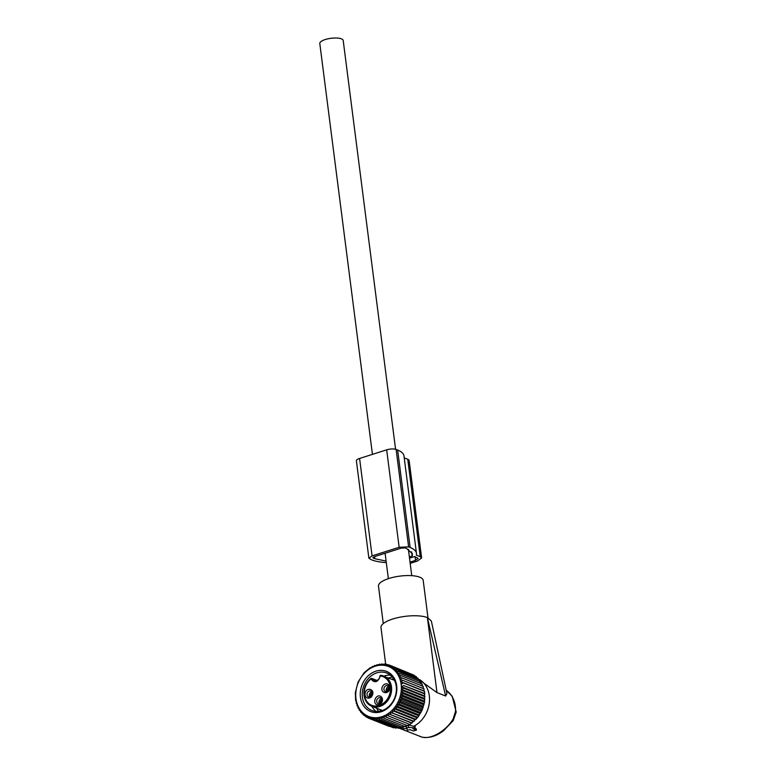 <?xml version="1.0" encoding="UTF-8"?>
<svg xmlns="http://www.w3.org/2000/svg" width="776" height="776" viewBox="0 0 776 776"><rect width="100%" height="100%" fill="white"/><g stroke="black" fill="none" stroke-linecap="round" stroke-linejoin="round"><path stroke-width="1.16" d="M407.225 730.245L410 729.673L413.346 731.002L416.334 730.177L412.9 728.751L414.762 727.83L408.632 727.49L406.954 728.024L407.225 730.226M406.197 725.676L406.74 728.499A26.481 21.767 111.7 0 1 399.194 728.053A26.481 21.767 111.7 0 1 398.777 727.937M420.185 736.54L422.066 737.132C429.215 738.374 436.403 736.22 443.62 730.682L453.223 720.613L453.058 719.1C446.607 730.381 431.126 739.887 421.795 737.054L398.699 727.975M381.016 627.745A25.327 8.061 -7.3 0 1 380.987 627.58A25.327 8.061 -7.3 0 1 398.641 617.463A25.327 8.061 -7.3 0 1 427.382 617.589L445.637 696.033L436.995 692.59L418.303 679.165M427.537 617.648L431.349 620.994L446.928 693.657L445.637 696.033M453.058 719.1L455.502 711.466A4.607 0.98 3.4 0 1 456.201 712.038A4.607 0.98 3.4 0 1 456.201 712.058M378.504 586.239A22.543 7.178 -7.3 0 1 378.475 586.093A22.543 7.178 -7.3 0 1 399.688 576.141A22.543 7.178 -7.3 0 1 423.172 580.215A22.543 7.178 -7.3 0 1 423.192 580.361A22.543 7.178 -7.3 0 1 423.211 580.516M419.535 679.553A26.481 21.767 111.7 0 1 429.293 703.075A26.481 21.767 111.7 0 1 413.666 726.297L408.515 724.92L408.632 727.49M414.762 727.83L414.704 726.258L414.762 726.831L414.704 726.258L413.666 726.297M414.607 728.208L416.285 728.877L416.246 730.08M372.431 454.367L319.799 43.514A11.795 3.754 -7.3 0 1 328.025 38.8A11.795 3.754 -7.3 0 1 341.421 38.858A11.795 3.754 -7.3 0 1 343.205 40.517L395.576 449.265M388.514 691.406L386.923 691.28A4.317 3.492 -65.2 0 0 387.049 691.552M387.049 691.232L386.914 691.193A4.317 3.599 108.4 0 1 389.193 687.42M386.914 691.193L387.185 691.106A4.006 3.337 108.4 0 1 389.251 687.72M388.485 691.212L387.185 691.106M381.268 703.58L379.677 703.444A4.317 3.492 -65.2 0 0 379.794 703.716M379.803 703.395L379.668 703.357A4.317 3.599 108.4 0 1 381.947 699.583M379.668 703.357L379.939 703.269A4.006 3.337 108.4 0 1 382.005 699.884M381.239 703.376L379.939 703.269M371.588 696.799L369.997 696.664A4.317 3.492 -65.2 0 0 370.123 696.945M370.123 696.625L369.987 696.576A4.317 3.599 108.4 0 1 372.267 692.803M369.987 696.576L370.259 696.489A4.006 3.337 108.4 0 1 372.325 693.104M371.568 696.596L370.259 696.489M379.784 709.448L380.88 710.952A19.856 16.325 111.7 0 1 380.686 710.719M380.89 675.333A0.863 0.863 0 0 0 379.939 676.119L380.347 676.003C377.902 682.414 374.769 683.413 370.947 679A15.394 12.659 111.7 0 0 365.729 699.564A15.394 12.659 111.7 0 0 382.791 703.725A15.394 12.659 111.7 0 0 390.376 687.507A15.394 12.659 111.7 0 0 380.347 676.003L380.967 675.353A16.257 13.367 111.7 0 1 383.848 676.071A16.257 13.367 111.7 0 1 391.628 689.224A16.257 13.367 111.7 0 1 383.557 704.618A16.257 13.367 111.7 0 1 371.811 706.276L382.384 710.486M377.029 680.736L372.082 678.767L370.947 679L371.044 678.515A0.863 0.708 -68.3 0 1 371.723 678.379A0.863 0.863 0 0 0 370.88 678.496C360.015 687.905 362.993 702.998 371.811 706.276M382.17 687.303C380.182 692.9 387.961 695.015 389.494 689.292A4.607 3.783 111.7 0 0 387.205 683.908A4.607 3.783 111.7 0 0 382.17 687.303M379.959 696.072C375.312 694.52 372.412 703.842 377.223 704.851A4.607 3.783 111.7 0 0 382.248 701.455A4.607 3.783 111.7 0 0 379.959 696.072M372.577 694.675C374.565 689.078 366.786 686.964 365.253 692.687A4.607 3.783 111.7 0 0 367.543 698.07A4.607 3.783 111.7 0 0 372.577 694.675M384.081 687.914A3.162 2.6 111.7 0 1 387.767 685.664A3.162 2.6 111.7 0 1 389.115 689.282A3.162 2.6 -68.3 0 1 385.43 691.542A3.162 2.6 -68.3 0 1 384.081 687.914M380.288 697.75A3.162 2.6 111.7 0 1 380.521 697.828A3.162 2.6 111.7 0 1 381.821 701.591A3.162 2.6 111.7 0 1 378.407 703.783A3.162 2.6 -68.3 0 1 378.174 703.706A3.162 2.6 -68.3 0 1 376.874 699.942A3.162 2.6 -68.3 0 1 380.288 697.75M372.189 694.675A3.162 2.6 111.7 0 1 368.503 696.926A3.162 2.6 111.7 0 1 367.155 693.308A3.162 2.6 -68.3 0 1 370.841 691.047A3.162 2.6 -68.3 0 1 372.189 694.675M369.783 697.032A3.162 2.6 111.7 0 1 369.434 694.21A3.162 2.6 111.7 0 1 371.85 691.852M379.454 703.813A3.162 2.6 111.7 0 1 379.212 700.709A3.162 2.6 111.7 0 1 381.52 698.623M386.71 691.649A3.162 2.6 111.7 0 1 386.361 688.826A3.162 2.6 111.7 0 1 388.766 686.459M356.213 703.298L356.97 703.599L356.213 703.298L356.329 701.223L355.65 700.747L355.33 692.696L358.124 681.949L364.148 672.714L370.268 667.632L371.025 667.923L372.509 666.38L373.343 666.71M356.97 703.59L356.999 705.733L357.843 706.073M423.9 690.902L401.017 681.794L402.647 680.319L424.016 688.826L423.9 690.902L424.579 691.377L424.53 702.173L422.105 710.176L417.847 717.325L409.961 724.503L386.312 715.094L386.351 717.237L384.149 716.161L384.042 718.246L381.938 716.995L381.685 718.993L379.687 717.587L379.309 719.478L377.427 717.926L376.942 719.701L375.186 718.004L374.585 719.653L372.975 717.829L372.286 719.333L370.812 717.402L370.045 718.76L368.736 716.733L367.902 717.916L366.747 715.812L365.874 716.82L364.875 714.657L363.973 715.491L363.139 713.28L362.217 713.93L361.548 711.699L360.627 712.155L360.122 709.914L359.22 710.185L358.881 707.964L358.008 708.042L357.823 705.84L356.999 705.733M375.303 717.752A26.888 22.106 111.7 0 1 355.961 691.241A26.888 22.106 111.7 0 1 381.811 665.178A26.888 22.106 111.7 0 1 401.144 691.678A26.888 22.106 111.7 0 1 375.303 717.752M402.647 680.319L400.368 679.427L401.852 677.885L399.514 677.167L400.852 675.576L398.466 675.052L399.64 673.432L397.215 673.102L398.233 671.463L395.789 671.318L396.643 669.688L394.208 669.736L394.887 668.126L392.462 668.359L392.986 666.797L390.59 667.205L390.949 665.701L388.611 666.283L388.805 664.867L386.526 665.604L386.574 664.285L384.372 665.178L384.275 663.965L382.161 665.013L381.918 663.917L383.266 664.46M372.509 666.38L373.188 666.846L374.818 665.371L375.409 666.012L377.175 664.625L377.65 665.43L379.551 664.14L379.91 665.09L381.918 663.917M396.953 727.675L395.954 728.16L374.585 719.653M394.402 727.539L393.655 727.84L372.286 719.333M391.841 727.122L370.045 718.76M389.29 726.414L367.902 717.916M358.008 708.042L358.949 708.41M359.22 710.185L360.277 710.603M360.627 712.155L361.82 712.63M362.217 713.93L363.585 714.473M363.973 715.491L365.545 716.112M365.874 716.82L367.708 717.548M376.942 719.701L398.301 728.208L400.309 727.034M386.312 715.094L409.961 724.503M411.29 722.912L388.407 713.794L388.592 715.996M388.407 713.794L412.114 723.019M413.288 721.399L390.406 712.281L390.745 714.512M390.406 712.281L414.161 721.321M415.17 719.682L392.287 710.573L392.792 712.814M392.287 710.573L394.703 710.903L416.072 719.41M416.925 717.79L394.043 708.672L394.703 710.903M394.043 708.672L396.478 708.818L417.847 717.325M418.526 715.724L395.644 706.616L396.478 708.818M395.644 706.616L398.078 706.567L419.447 715.074M419.971 713.522L397.079 704.404L398.078 706.567M397.079 704.404L399.504 704.181L420.873 712.688M421.232 711.185L398.35 702.076L399.504 704.181M398.35 702.076L400.736 701.669L422.105 710.176M422.309 708.75L399.417 699.642L400.736 701.669M399.417 699.642L401.764 699.06L423.133 707.567M423.182 706.238L400.3 697.129L401.764 699.06M400.3 697.129L402.579 696.382L423.948 704.889M423.841 703.677L400.959 694.568L402.579 696.382M400.959 694.568L403.171 693.666L424.53 702.173M424.297 701.077L401.415 691.969L403.171 693.666M401.415 691.969L403.53 690.931L424.889 699.438M424.53 698.478L401.648 689.369L403.53 690.931M401.648 689.369L403.656 688.196L425.025 696.702M424.54 695.907L401.658 686.789L403.656 688.196M401.658 686.789L403.549 685.499L424.918 694.006M424.326 693.366L403.549 685.499M401.444 684.257L403.21 682.87L424.579 691.377M401.017 681.794L403.21 682.87M375.943 712.562A21.582 17.741 -68.3 0 0 396.681 691.639A21.582 17.741 -68.3 0 0 381.161 670.357A21.582 17.741 -68.3 0 0 360.423 691.29A21.582 17.741 -68.3 0 0 375.943 712.562M379.551 664.14L380.725 664.605M377.175 664.625L378.213 665.042M374.818 665.371L375.749 665.74M412.522 674.577L390.949 665.701M414.685 676.012L414.355 675.304L392.986 666.797M416.644 677.652L416.256 676.633L394.887 668.126M418.4 679.495L418.012 678.195L396.643 669.688M420.097 682.211L419.593 679.97L398.233 671.463M421.349 684.17L420.999 681.939L399.64 673.432M422.396 686.285L422.212 684.083L400.852 675.576M423.25 688.535L423.221 686.391L401.852 677.885M409.204 724.202L407.71 725.744L386.351 717.237M407.041 725.279L405.402 726.753L384.042 718.246M404.82 726.113L403.054 727.5L381.685 718.993M402.569 726.695L400.678 727.985L379.309 719.478M388.805 664.867L390.929 665.711M386.574 664.285L388.378 665.003M384.275 663.965L385.827 664.586M376.884 711.456A20.147 16.558 -68.3 0 0 395.663 694.947A20.147 16.558 -68.3 0 0 386.768 673.044A20.147 16.558 -68.3 0 0 381.753 672.074A20.147 16.558 -68.3 0 0 362.964 688.584A20.147 16.558 -68.3 0 0 371.859 710.476A20.147 16.558 -68.3 0 0 376.884 711.456M390.396 675.188A20.147 16.558 -68.3 0 0 389.494 675.159A20.147 16.558 -68.3 0 0 383.994 676.129M379.018 678.874A20.147 16.558 -68.3 0 0 377.107 680.523M371.966 706.335A20.147 16.558 -68.3 0 0 375.972 711.417M392.326 677.099A20.147 16.558 -68.3 0 0 388.63 677.972M376.602 708.187A20.147 16.558 -68.3 0 0 378.688 711.359M420.223 556.693L421.62 557.983L409.146 460.566A9.205 2.929 172.7 0 0 407.749 459.276L420.223 556.693L416.314 555.131A41.729 13.279 172.7 0 0 416.46 553.327L403.976 455.91A41.729 13.279 172.7 0 0 397.642 450.051L396.119 449.45A6.906 2.202 172.7 0 0 386.671 449.837L359.589 458.461A6.906 2.202 172.7 0 0 356.388 460.789L368.872 558.177M407.749 459.276L404.228 457.869M410.029 562.115L415.529 560.369L418.196 558.419L414.588 556.528L409.515 558.138M411.629 551.843L412.163 555.985L412.463 553.841L406.74 548.554L405.217 547.943L401.279 548.108L374.197 556.731L373.305 558.099L374.827 558.71L386.108 561.106M409.359 556.877L412.163 555.985M372.868 557.672L373.305 558.099L373.188 557.197M386.303 562.629A41.729 13.279 172.7 0 1 371.442 559.787L368.872 558.216L372.073 555.878L399.145 547.264L408.603 546.867L410.126 547.478A41.729 13.279 172.7 0 1 416.46 553.327M421.62 557.983L417.362 561.096L410.194 563.376M436.995 692.59L427.382 617.589M446.219 690.33A26.481 21.767 111.7 0 1 455.502 711.466M421.795 737.054L422.464 737.2M406.954 728.024L406.294 725.958M380.075 676.226L379.939 676.119C379.338 679.757 377.398 681.377 374.129 680.969A4.889 4.026 -68.3 0 1 372.082 678.767A0.863 0.708 -68.3 0 0 371.723 678.379L377.281 680.601M415.063 556.712L415.529 560.369M374.556 556.615L374.827 558.71M359.589 458.461L372.073 555.878M386.671 449.837L399.145 547.264M396.119 449.45L408.603 546.867M397.642 450.051L410.126 547.478M385.72 664.547L380.987 627.58M446.21 690.291L452.195 696.227L456.201 712.038L453.223 720.613M427.993 617.841L423.192 580.361M383.276 623.584L378.475 586.093M415.063 727.966L415.15 726.452M416.334 730.177L416.402 729.023M411.765 575.666L408.389 549.292M388.359 578.663L385.1 553.259M380.9 675.333L394.412 680.271M391.812 679.242L393.645 678.903"/></g></svg>
